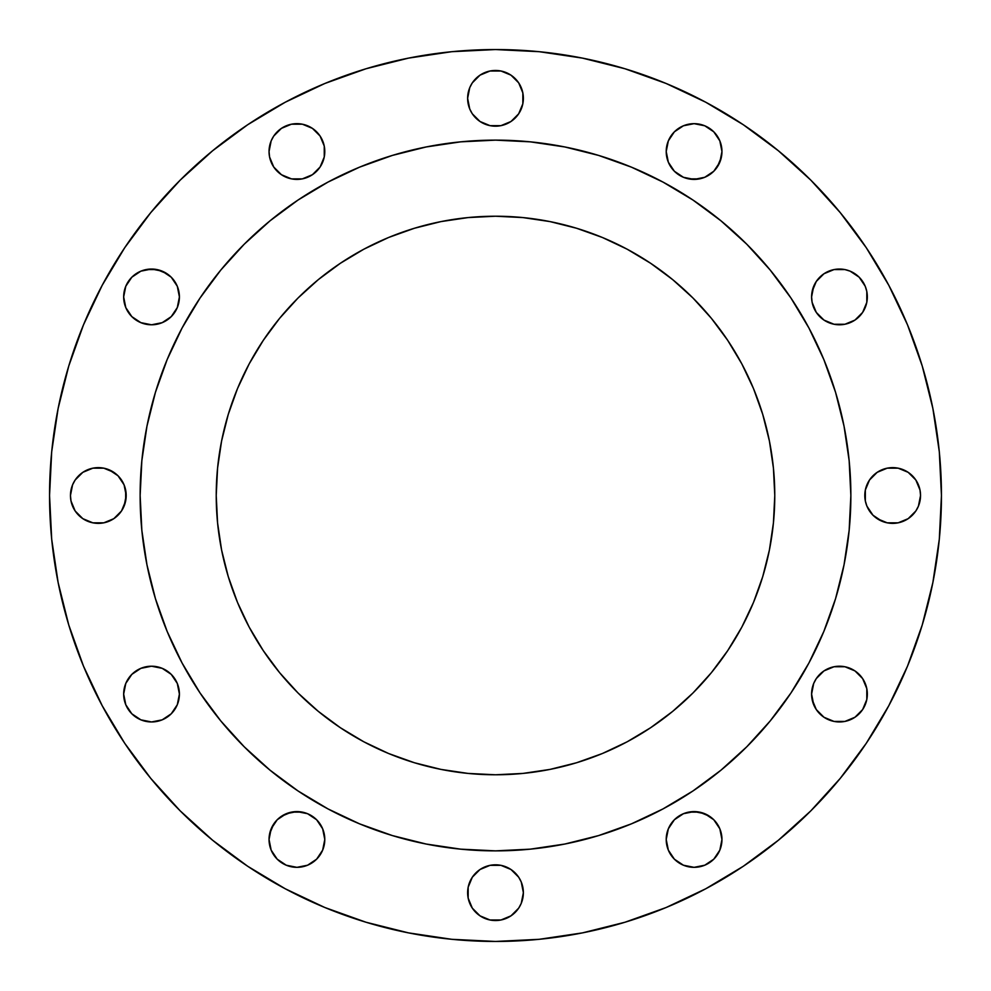 <?xml version="1.0" encoding="UTF-8"?>
<svg xmlns="http://www.w3.org/2000/svg" width="991" height="991" viewBox="0 0 991 991"><rect width="100%" height="100%" fill="white"/><g stroke="black" fill="none" stroke-linecap="round" stroke-linejoin="round"><path stroke-width="1.49" d="M269.044 151.536A27.872 27.872 0 0 1 296.916 123.664A27.872 27.872 0 0 1 324.788 151.536A27.872 27.872 0 0 1 296.916 179.408A27.872 27.872 0 0 1 269.044 151.536L269.577 156.974L273.739 167.021L281.432 174.713L291.478 178.876L302.354 178.876L312.4 174.713L320.093 167.021L324.255 156.974L324.255 146.098L320.093 136.052L312.4 128.359L302.354 124.197L291.478 124.197L281.432 128.359L273.739 136.052L271.162 140.871L269.044 151.536L269.577 146.098M523.372 98.332A27.872 27.872 0 0 1 495.5 126.191A27.872 27.872 0 0 1 467.628 98.32L469.746 108.998L472.323 113.816L480.016 121.497L490.062 125.659L500.938 125.659L510.984 121.497L518.677 113.816L522.839 103.758L522.839 92.894L518.677 82.835L510.984 75.155L500.938 70.993L490.062 70.993L480.016 75.155L472.323 82.835L469.746 87.654L467.628 98.32L469.746 87.654M721.956 151.536A27.872 27.872 0 0 1 694.084 179.408A27.872 27.872 0 0 1 666.212 151.536L668.343 162.202L674.375 171.245L683.418 177.29L694.084 179.408L704.75 177.29L713.793 171.245L719.838 162.202L721.956 151.536L719.838 140.871L713.793 131.828L704.75 125.783L694.084 123.664L683.418 125.783L674.375 131.828L668.343 140.871L666.212 151.536A27.872 27.872 0 0 1 694.084 123.664A27.872 27.872 0 0 1 721.956 151.536L721.423 146.098M812.125 302.354L811.592 296.916A27.872 27.872 0 0 1 839.464 269.044A27.872 27.872 0 0 1 867.336 296.916A27.872 27.872 0 0 1 839.464 324.788A27.872 27.872 0 0 1 811.592 296.916L812.125 302.354L816.287 312.4L823.979 320.093L834.026 324.255L844.902 324.255L854.948 320.093L862.641 312.4L866.803 302.354L866.803 291.478L865.217 286.25L859.172 277.207L850.129 271.162L844.902 269.577L834.026 269.577L823.979 273.739L816.287 281.432L813.71 286.25L811.592 296.916L812.125 291.478L816.287 281.432M920.007 490.062L920.54 495.5A27.872 27.872 0 0 1 892.668 523.372A27.872 27.872 0 0 1 864.796 495.5A27.872 27.872 0 0 1 892.668 467.628A27.872 27.872 0 0 1 920.54 495.5L920.007 490.062L915.845 480.016L908.165 472.323L898.106 468.161L887.242 468.161L877.184 472.323L869.503 480.016L865.341 490.062L865.341 500.938L866.927 506.166L872.972 515.209L882.002 521.254L887.242 522.839L898.106 522.839L908.165 518.677L915.845 510.984L918.422 506.166L920.54 495.5L918.422 506.166M813.71 704.75L811.592 694.084A27.872 27.872 0 0 1 839.464 666.212A27.872 27.872 0 0 1 867.336 694.084A27.872 27.872 0 0 1 839.464 721.956A27.872 27.872 0 0 1 811.592 694.084L812.125 699.522L816.287 709.568L823.979 717.261L834.026 721.423L844.902 721.423L854.948 717.261L862.641 709.568L866.803 699.522L866.803 688.646L862.641 678.6L854.948 670.907L844.902 666.745L834.026 666.745L823.979 670.907L816.287 678.6L813.71 683.418L811.592 694.084L813.71 683.418M721.956 839.464A27.872 27.872 0 0 1 694.084 867.336A27.872 27.872 0 0 1 666.212 839.464L668.343 850.129L674.375 859.172L683.418 865.217L694.084 867.336L704.75 865.217L713.793 859.172L719.838 850.129L721.956 839.464L719.838 828.798L713.793 819.755L704.75 813.71L694.084 811.592L683.418 813.71L674.375 819.755L668.343 828.798L666.212 839.464A27.872 27.872 0 0 1 694.084 811.592A27.872 27.872 0 0 1 721.956 839.464L721.423 844.902M521.254 882.002L523.372 892.68L521.254 882.002L518.677 877.184L510.984 869.503L500.938 865.341L490.062 865.341L480.016 869.503L472.323 877.184L468.161 887.242L468.161 898.106L472.323 908.165L480.016 915.845L490.062 920.007L500.938 920.007L510.984 915.845L518.677 908.165L521.254 903.346L523.372 892.68A27.872 27.872 0 0 1 495.5 920.54A27.872 27.872 0 0 1 467.628 892.668M324.788 839.464A27.872 27.872 0 0 1 296.916 867.336A27.872 27.872 0 0 1 269.044 839.464L271.162 850.129L277.207 859.172L286.25 865.217L296.916 867.336L307.582 865.217L316.625 859.172L322.657 850.129L324.788 839.464L322.657 828.798L316.625 819.755L307.582 813.71L296.916 811.592L286.25 813.71L277.207 819.755L271.162 828.798L269.044 839.464A27.872 27.872 0 0 1 296.916 811.592A27.872 27.872 0 0 1 324.788 839.464M178.876 688.646L179.408 694.084A27.872 27.872 0 0 1 151.536 721.956A27.872 27.872 0 0 1 123.664 694.084L125.783 704.75L131.828 713.793L140.871 719.838L151.536 721.956L162.202 719.838L171.245 713.793L177.29 704.75L179.408 694.084L177.29 683.418L171.245 674.375L162.202 668.343L151.536 666.212L140.871 668.343L131.828 674.375L125.783 683.418L123.664 694.084A27.872 27.872 0 0 1 151.536 666.212A27.872 27.872 0 0 1 179.408 694.084L177.29 704.75L171.245 713.793M177.29 286.25L179.408 296.916A27.872 27.872 0 0 1 151.536 324.788A27.872 27.872 0 0 1 123.664 296.916L125.783 307.582L131.828 316.625L140.871 322.657L151.536 324.788L162.202 322.657L171.245 316.625L177.29 307.582L179.408 296.916L177.29 286.25L171.245 277.207L162.202 271.162L151.536 269.044L140.871 271.162L131.828 277.207L125.783 286.25L123.664 296.916A27.872 27.872 0 0 1 151.536 269.044A27.872 27.872 0 0 1 179.408 296.916L178.876 302.354M124.073 484.834L126.191 495.5A27.872 27.872 0 0 1 98.32 523.372A27.872 27.872 0 0 1 70.46 495.5L70.993 500.938L75.155 510.984L82.835 518.677L92.894 522.839L103.758 522.839L113.816 518.677L121.497 510.984L125.659 500.938L125.659 490.062L124.073 484.834L118.028 475.791L108.998 469.746L103.758 468.161L92.894 468.161L82.835 472.323L75.155 480.016L72.578 484.834L70.46 495.5L72.578 484.834M49.55 495.5A445.95 445.95 0 0 1 495.5 49.55A445.95 445.95 0 0 1 941.45 495.5L939.307 539.215L932.878 582.497L922.249 624.949L907.508 666.163L888.791 705.716L866.295 743.262L840.219 778.406L810.836 810.836L778.406 840.219L743.262 866.295L705.716 888.791L666.163 907.508L624.949 922.249L582.497 932.878L539.215 939.307L495.5 941.45L451.785 939.307L408.503 932.878L366.051 922.249L324.837 907.508L285.284 888.791L247.738 866.295L212.594 840.219L180.164 810.836L150.781 778.406L124.705 743.262L102.209 705.716L83.492 666.163L68.751 624.949L58.122 582.497L51.693 539.215L49.55 495.5L51.693 451.785L58.122 408.503L68.751 366.051L83.492 324.837L102.209 285.284L124.705 247.738L150.781 212.594L180.164 180.164L212.594 150.781L247.738 124.705L285.284 102.209L324.837 83.492L366.051 68.751L408.503 58.122L451.785 51.693L495.5 49.55L539.215 51.693L582.497 58.122L624.949 68.751L666.163 83.492L705.716 102.209L743.262 124.705L778.406 150.781L810.836 180.164L840.219 212.594L866.295 247.738L888.791 285.284L907.508 324.837L922.249 366.051L932.878 408.503L939.307 451.785L941.45 495.5A445.95 445.95 0 0 1 495.5 941.45A445.95 445.95 0 0 1 49.55 495.5M182.133 327.91A355.373 355.373 0 0 0 140.127 495.5A355.373 355.373 0 0 1 495.5 140.127A355.373 355.373 0 0 1 850.873 495.5A355.373 355.373 0 0 0 808.867 327.91M791.115 298.266A355.373 355.373 0 0 0 692.734 199.885M663.09 182.133A355.373 355.373 0 0 0 327.91 182.133M298.266 199.885A355.373 355.373 0 0 0 199.885 298.266M774.776 495.5A279.276 279.276 0 0 1 495.5 774.776A279.276 279.276 0 0 1 216.224 495.5A279.276 279.276 0 0 1 495.5 216.224A279.276 279.276 0 0 1 774.776 495.5L773.426 468.124L769.412 441.02L762.748 414.436L753.519 388.621L741.801 363.846L727.704 340.347L711.389 318.334L692.982 298.018L672.666 279.611L650.653 263.296L627.154 249.199L602.379 237.481L576.564 228.252L549.98 221.588L522.876 217.574L495.5 216.224L468.124 217.574L441.02 221.588L414.436 228.252L388.621 237.481L363.846 249.199L340.347 263.296L318.334 279.611L298.018 298.018L279.611 318.334L263.296 340.347L249.199 363.846L237.481 388.621L228.252 414.436L221.588 441.02L217.574 468.124L216.224 495.5L217.574 522.876L221.588 549.98L228.252 576.564L237.481 602.379L249.199 627.154L263.296 650.653L279.611 672.666L298.018 692.982L318.334 711.389L340.347 727.704L363.846 741.801L388.621 753.519L414.436 762.748L441.02 769.412L468.124 773.426L495.5 774.776L522.876 773.426L549.98 769.412L576.564 762.748L602.379 753.519L627.154 741.801L650.653 727.704L672.666 711.389L692.982 692.982L711.389 672.666L727.704 650.653L741.801 627.154L753.519 602.379L762.748 576.564L769.412 549.98L773.426 522.876L774.776 495.5L773.426 468.124M850.86 495.5L849.151 530.334L844.035 564.833L835.562 598.663L823.818 631.49L808.904 663.016L790.979 692.932L770.205 720.94L746.78 746.78L720.94 770.205L692.932 790.979L663.016 808.904L631.49 823.818L598.663 835.562L564.833 844.035L530.334 849.151L495.5 850.86L460.666 849.151L426.167 844.035L392.337 835.562L359.51 823.818L327.984 808.904L298.068 790.979L270.06 770.205L244.22 746.78L220.795 720.94L200.021 692.932L182.096 663.016L167.182 631.49L155.438 598.663L146.965 564.833L141.849 530.334L140.14 495.5L141.849 460.666L146.965 426.167L155.438 392.337L167.182 359.51L182.096 327.984L200.021 298.068L220.795 270.06L244.22 244.22L270.06 220.795L298.068 200.021L327.984 182.096L359.51 167.182L392.337 155.438L426.167 146.965L460.666 141.849L495.5 140.14L530.334 141.849L564.833 146.965L598.663 155.438L631.49 167.182L663.016 182.096L692.932 200.021L720.94 220.795L746.78 244.22L770.205 270.06L790.979 298.068L808.904 327.984L823.818 359.51L835.562 392.337L844.035 426.167L849.151 460.666L850.86 495.5M808.867 663.09A355.373 355.373 0 0 0 850.873 495.5A355.373 355.373 0 0 1 495.5 850.873A355.373 355.373 0 0 1 140.127 495.5A355.373 355.373 0 0 0 182.133 663.09M199.885 692.734A355.373 355.373 0 0 0 298.266 791.115M327.91 808.867A355.373 355.373 0 0 0 663.09 808.867M692.734 791.115A355.373 355.373 0 0 0 791.115 692.734M140.895 472.261L140.127 495.5L140.895 518.739M204.022 698.779L220.795 720.94M274.581 773.86L292.221 786.978M472.261 850.105L495.5 850.873L518.739 850.105M698.779 786.978L720.94 770.205M773.86 716.419L786.978 698.779M850.105 518.739L850.873 495.5L850.105 472.261M786.978 292.221L770.205 270.06M716.419 217.14L698.779 204.022M518.739 140.895L495.5 140.127L472.261 140.895M292.221 204.022L270.06 220.795M217.14 274.581L204.022 292.221M124.705 247.738L102.209 285.284M302.354 178.876L291.478 178.876L281.432 174.713M273.739 167.021L271.162 162.202M472.323 82.835L475.791 78.623M490.062 70.993L500.938 70.993L506.166 72.578M515.209 78.623L518.677 82.835M522.839 92.894L522.839 103.758L518.677 113.816M500.938 125.659L490.062 125.659L484.834 124.073M469.746 108.998L467.628 98.32M721.423 156.974L717.261 167.021M704.75 177.29L699.522 178.876L688.646 178.876M839.464 269.044L844.902 269.577M867.336 296.916L866.803 302.354M865.341 500.938L865.341 490.062L866.927 484.834M882.002 469.746L887.242 468.161L898.106 468.161M908.165 472.323L912.377 475.791M912.377 515.209L908.165 518.677M898.106 522.839L887.242 522.839L877.184 518.677M869.503 510.984L866.927 506.166M859.172 713.793L854.948 717.261M844.902 721.423L839.464 721.956M834.026 721.423L823.979 717.261M688.646 812.125L699.522 812.125L709.568 816.287M719.838 850.129L717.261 854.948M468.161 898.106L468.161 887.242L472.323 877.184M480.016 869.503L484.834 866.927M490.062 865.341L500.938 865.341L506.166 866.927M523.372 892.68L522.839 898.106M518.677 908.165L515.209 912.377M500.938 920.007L490.062 920.007L484.834 918.422M475.791 912.377L472.323 908.165M269.577 834.026L273.739 823.979M281.432 816.287L291.478 812.125L302.354 812.125M269.577 844.902L269.044 839.464M151.536 721.956L146.098 721.423M146.098 269.577L156.974 269.577L167.021 273.739M174.713 312.4L171.245 316.625M78.623 475.791L82.835 472.323M92.894 468.161L103.758 468.161L113.816 472.323M70.993 500.938L70.46 495.5A27.872 27.872 0 0 1 98.32 467.628A27.872 27.872 0 0 1 126.191 495.5L124.073 506.166M121.497 510.984L118.028 515.209M108.998 521.254L103.758 522.839L92.894 522.839M82.835 518.677L78.623 515.209M753.519 602.379L741.801 627.154M692.982 692.982L687.097 698.68M627.154 741.801L602.379 753.519M522.876 773.426L495.5 774.776M388.621 753.519L363.846 741.801M298.018 692.982L292.32 687.097M249.199 627.154L237.481 602.379M217.574 522.876L216.224 495.5M237.481 388.621L249.199 363.846M298.018 298.018L303.903 292.32M363.846 249.199L388.621 237.481M468.124 217.574L495.5 216.224M602.379 237.481L627.154 249.199M692.982 298.018L698.68 303.903M741.801 363.846L753.519 388.621M467.628 892.68A27.872 27.872 0 0 1 495.5 864.809A27.872 27.872 0 0 1 523.372 892.668M467.628 98.332A27.872 27.872 0 0 1 495.5 70.46A27.872 27.872 0 0 1 523.372 98.32"/></g></svg>
